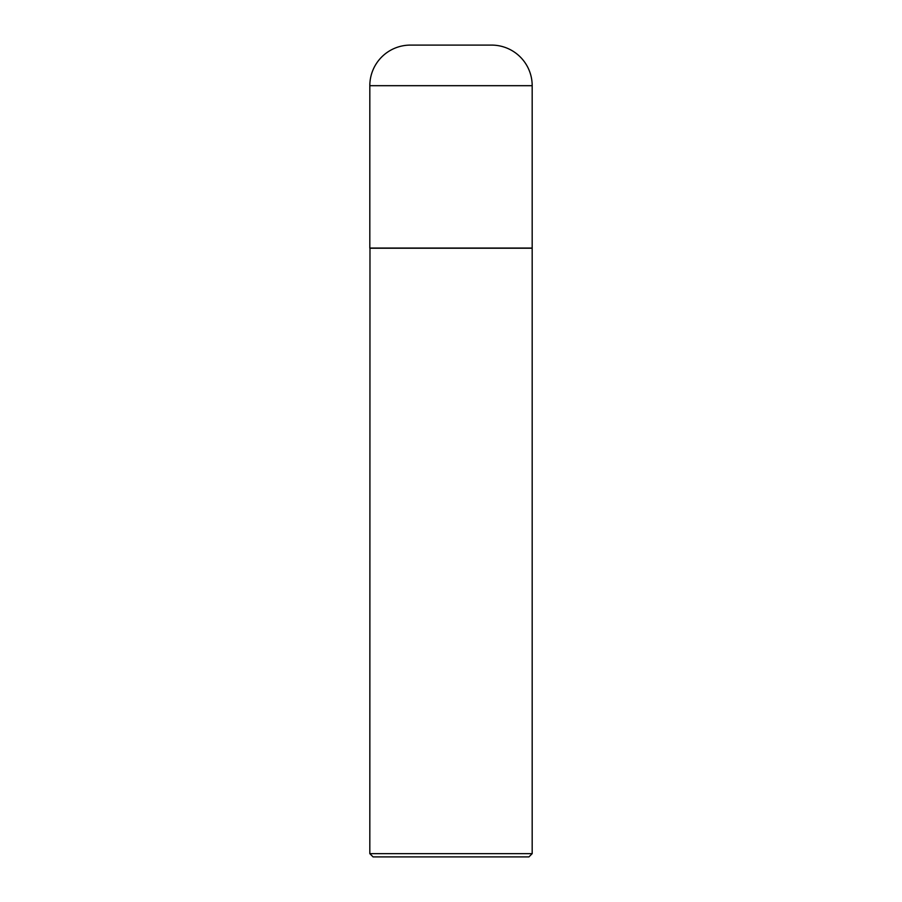 <?xml version="1.0" encoding="UTF-8"?>
<svg xmlns="http://www.w3.org/2000/svg" width="902" height="902" viewBox="0 0 902 902"><rect width="100%" height="100%" fill="white"/><g stroke="black" fill="none" stroke-linecap="round" stroke-linejoin="round"><path stroke-width="1.35" d="M532.18 85.69A40.59 40.59 0 0 0 491.24 45.1L410.76 45.1A40.59 40.59 0 0 0 369.82 85.69L369.82 248.05L532.18 248.05L532.18 85.69L369.82 85.69M369.978 248.05L369.82 853.653L532.18 853.653L532.18 248.219L369.82 248.219M532.18 853.653L528.933 856.9L373.067 856.9L369.82 853.653M491.59 45.1L410.41 45.1"/></g></svg>
